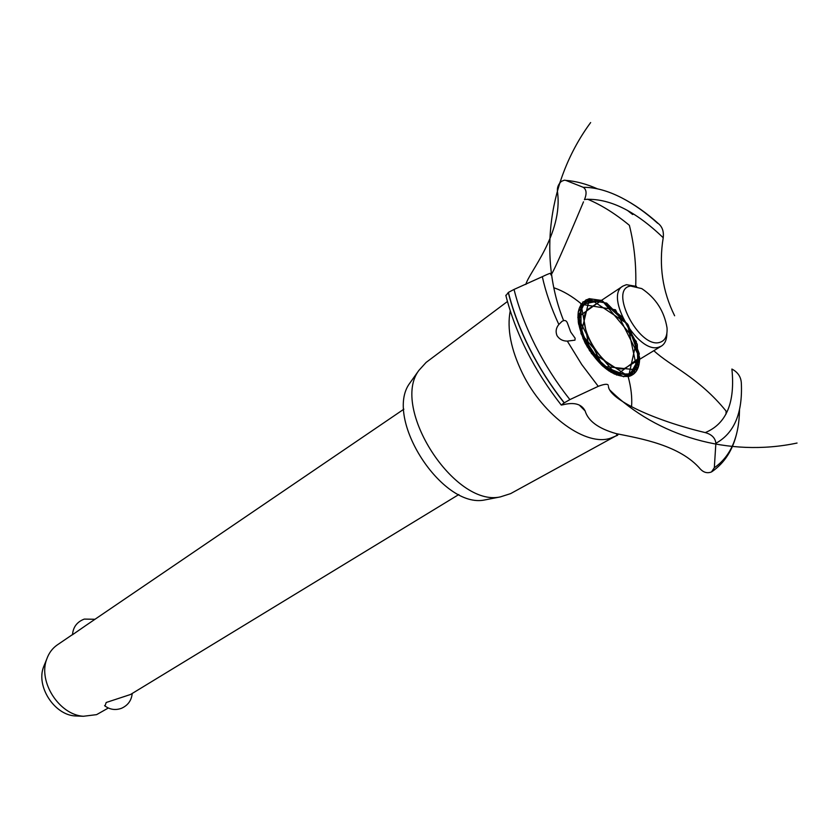 <?xml version="1.0" encoding="UTF-8"?>
<svg xmlns="http://www.w3.org/2000/svg" width="839" height="839" viewBox="0 0 839 839"><rect width="100%" height="100%" fill="white"/><g stroke="black" fill="none" stroke-linecap="round" stroke-linejoin="round"><path stroke-width="1.26" d="M104.98 705.998L106.196 702.495L130.517 694.493L458.839 494.528M72.511 634.567L57.314 644.897C52.354 648.327 48.809 653.13 46.669 659.307C38.017 681.813 59.286 714.838 83.355 716.275L96.6 714.639L108.315 708.022M85.221 625.925L72.511 634.714M78.352 716.076L74.944 715.94C54.241 714.692 36.067 686.47 43.492 667.11L44.782 663.953M488.56 499.205L485.078 499.887C442.342 509.525 383.392 418 409.852 383.077L411.907 380.193M614.997 436.406L510.615 493.626L500.327 496.908C454.507 507.312 390.439 407.838 418.871 370.418L426.118 362.417L507.427 301.516M554.338 287.924C563.294 291.049 572.282 296.356 581.301 303.844M628.138 376.575C631.106 387.461 632.249 397.497 631.568 406.684M618.584 434.172L615.543 436.102M608.443 386.517C609.67 399.658 654.095 420.402 704.98 432.536L705.263 432.599C711.787 434.445 715.321 438.01 715.866 443.296L714.325 467.743L711.451 471.969C707.403 473.5 703.732 472.567 700.439 469.158C680.072 445.215 640.849 438.577 616.141 433.616L617.64 435.273L610.918 438.052C586.755 447.072 543.41 416.291 522.529 373.481C510.941 349.632 506.84 328.773 510.217 310.881M616.141 433.616C598.469 428.582 588.139 421.021 585.129 410.942C581.595 403.999 574.17 401.944 562.854 404.797L561.249 405.048L564.154 402.898L569.88 399.605L598.249 386.328C604.363 384 607.709 383.675 608.285 385.363M653.906 350.765C670.917 366.538 698.856 377.529 726.081 411.079L726.018 414.13M715.866 443.296C734.156 433.249 742.651 413.291 741.351 383.423L741.33 383.035C740.973 376.837 737.827 372.17 731.902 369.045C735.268 402.657 726.385 423.842 705.263 432.599M601.427 300.414L580.787 304.609L581.165 333.943L602.863 366.265L628.956 376.386L639.591 357.32L627.551 324.011L601.836 300.582L580.976 304.305L580.966 333.387L602.433 365.877L628.631 376.47L639.601 357.792L627.887 324.525L602.255 300.771L636.381 341.536L628.579 376.48L589.691 350.891L581.028 304.232L615.501 309.79L639.591 357.519L616.55 375.043L581.049 333.628L589.45 298.642L627.457 323.875L637.095 369.905L602.926 366.318L577.861 317.194L601.427 300.414L589.251 298.684L601.427 300.414L577.861 317.194L602.926 366.318L637.095 369.905L627.457 323.875L589.45 298.642L581.049 333.628L616.55 375.043L639.591 357.519L615.501 309.79L581.028 304.232L589.691 350.891L628.579 376.48L636.381 341.536L602.255 300.771L627.887 324.525L639.601 357.792L628.631 376.47L602.433 365.877L580.966 333.387L580.976 304.305L601.836 300.582L627.551 324.011L639.591 357.32L628.956 376.386L602.863 366.265L581.165 333.943L580.787 304.609L601.427 300.414L582.769 302.092L578.459 323.718L591.432 353.439L614.316 374.058L633.844 373.911L639.318 353.764L628.233 325.06L606.681 303.099L586.073 299.743L577.861 317.467L587.174 346.822L608.873 370.932L630.341 375.956L639.591 359.669C639.14 368.761 635.647 374.32 629.114 376.344C613.645 377.823 598.962 366.706 585.087 342.994C574.411 318.642 575.806 303.865 589.251 298.684L578.218 311.909L583.053 338.704L601.5 365.017L623.66 376.784L637.902 368.227L637.304 344.357L622.559 317.268L600.923 300.205L583.032 301.851L578.207 321.977L589.429 350.503L610.876 372.201L631.033 375.662L639.591 359.669M674.629 315.768C662.495 291.374 658.688 265.376 663.219 237.741C663.911 231.742 662.443 227.159 658.804 223.971C646.733 213.075 634.42 204.391 621.888 197.931C633.927 204.192 645.883 212.666 657.755 223.342M525.896 284.431C528.276 273.21 563.242 234.186 557.495 191.869C556.918 187.831 558.218 184.328 561.385 181.371L564.343 180.175L565.811 180.395L583.241 187.307C586.482 189.457 586.922 193.494 584.563 199.441L584.447 199.692M570.719 332.034L575.124 338.211L574.967 340.162L567.321 341.116C562.791 341.106 559.351 339.271 556.991 335.6C555.428 331.573 556.047 327.86 558.847 324.483L562.015 321.368C564.678 319.785 566.524 320.435 567.531 323.351L570.719 332.034M551.097 273.441C551.045 272.801 548.119 273.881 542.319 276.681L514.034 289.434L508.371 292.412L505.907 295.674M583.504 201.821C564.699 246.708 549.797 280.425 550.845 274.133M587.594 199.189C601.5 205.062 615.427 213.777 629.376 225.313C634.232 244.694 636.35 264.946 635.731 286.057M633.56 214.008L632.658 214.511L627.31 210.316M666.869 333.461C666.816 339.533 665.023 343.728 661.468 346.056L624.95 368.237C604.216 375.662 570.74 318.369 589.786 308.165L622.874 286.12L626.408 284.683L636.56 286.414M661.468 346.056L658.751 347.199C638.259 354.383 604.09 296.094 622.874 286.12M659.811 342.375C665.128 340.77 667.529 335.925 667.026 327.829C664.236 311.133 655.815 298.055 641.762 288.595L630.645 286.047C608.023 288.721 639.129 349.118 659.811 342.375M584.563 199.441C608.81 197.857 635.029 210.62 663.219 237.741M558.847 324.483C551.213 308.07 545.707 292.14 542.319 276.681M569.88 399.605C556.582 382.762 545.088 364.797 535.387 345.699C525.759 326.591 518.649 307.84 514.034 289.434M598.249 386.328L581.763 364.556L567.321 341.116M564.269 402.825C550.971 385.93 539.477 367.922 529.776 348.804C520.159 329.664 513.017 310.87 508.371 292.412M564.154 402.898C550.866 386.003 539.372 367.996 529.671 348.877C520.044 329.737 512.912 310.944 508.277 292.486M565.811 180.395C575.837 181.14 586.388 183.951 597.452 188.838M583.241 187.307C595.187 187.265 608.065 190.81 621.888 197.931M739.516 410.051C739.023 437.161 730.622 456.395 714.325 467.743M104.571 705.672C109.657 709.595 115.258 710.486 121.382 708.347C127.895 705.463 131.513 700.502 132.216 693.454M94.996 619.276L84.382 619.088M84.026 619.192C76.894 622.014 73.056 627.215 72.511 634.798M74.944 715.94L83.355 716.275M43.492 667.11L46.669 659.307M403.874 409.18L85.221 625.915M579.854 405.646L585.129 410.942M797.05 443.044C729.175 457.412 657.126 436.542 609.775 389.978M563.609 320.603C538.166 257.112 548.203 180.123 590.646 122.557M560.106 181.906L559.582 183.521M552.072 278.118L551.884 276.87M505.802 295.244C515.566 333.607 534.055 370.209 561.249 405.048M712.028 471.612C724.623 462.866 732.887 449.935 736.82 432.84M485.078 499.887L500.327 496.908M409.852 383.077L418.871 370.418"/></g></svg>

